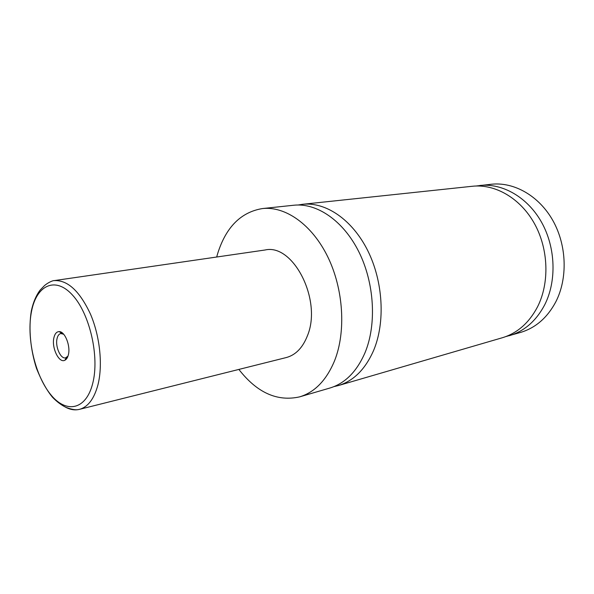 <?xml version="1.0" encoding="UTF-8"?>
<svg xmlns="http://www.w3.org/2000/svg" width="594" height="594" viewBox="0 0 594 594"><rect width="100%" height="100%" fill="white"/><g stroke="black" fill="none" stroke-linecap="round" stroke-linejoin="round"><path stroke-width="0.89" d="M216.691 257.016L217.716 253.415C226.054 227.071 240.964 212.125 262.444 208.561L293.718 205.242C316.773 202.68 343.31 220.574 358.887 251.886C374.472 283.16 376.804 324.346 365.035 352.665C356.771 371.666 345.025 383.464 329.789 388.068L299.599 396.874C277.227 401.848 256.979 392.701 238.87 369.423M298.166 204.997L302.569 204.299C325.646 201.737 352.145 219.461 367.671 250.475C383.189 281.452 385.447 322.267 373.641 350.378C365.355 369.238 353.586 380.969 338.335 385.573L333.999 386.597M68.384 354.715C70.693 345.998 64.998 331.563 59.333 331.615C56.705 331.578 54.9 333.583 53.92 337.637C51.336 347.698 59.11 363.736 64.969 360.187C66.573 359.333 67.709 357.514 68.384 354.715M63.684 334.244L60.811 333.531C58.999 333.954 57.752 335.625 57.061 338.558C55.019 346.488 60.662 359.311 65.615 357.848L67.991 356.103M53.995 280.635C54.009 280.353 49.465 281.467 44.491 285.595L40.125 290.087C36.115 295.448 33.182 302.383 31.326 310.907C28.438 328.445 30.413 349.539 36.531 368.495C41.506 380.836 46.837 390.429 52.532 397.282C56.838 401.73 61.323 405.093 65.986 407.373C74.97 410.692 77.784 409.689 79.396 409.37C87.949 407.039 94.127 398.893 97.921 384.942C102.962 365.206 99.97 336.249 90.444 314.063C79.589 290.904 67.441 279.759 53.995 280.635L265.05 250C293.228 243.228 322.386 300.304 307.402 335.81C302.68 347.787 295.641 355.034 286.271 357.551L79.396 409.37C74.874 410.454 70.203 409.704 65.392 407.113M262.444 208.561C285.395 205.999 312.006 224.532 327.791 256.89C343.57 289.211 346.154 331.704 334.563 360.766C326.425 380.257 314.768 392.292 299.599 396.874M302.569 204.299L472.386 186.264C495.166 183.769 520.344 198.166 534.459 223.619C548.566 249.042 549.673 282.863 537.548 306.816C529.061 322.913 517.3 333.227 502.272 337.763L338.335 385.573M476.106 186.004L491.387 184.244C514.048 181.771 539.003 195.805 552.925 220.641C566.847 245.463 567.849 278.504 555.739 301.975C547.274 317.753 535.565 327.903 520.619 332.41L505.813 336.583M479.796 185.477C502.531 182.989 527.628 197.245 541.669 222.453C555.694 247.646 556.764 281.162 544.646 304.922C536.159 320.901 524.428 331.148 509.429 335.677M92.709 383.434C99.666 356.779 89.805 313.795 72.557 295.136C55.413 276.069 36.613 285.053 31.556 311.226C26.255 337.169 34.697 374.658 50.304 394.097C65.793 413.884 86.004 410.38 92.709 383.434M61.642 333.486L59.333 331.615M66.402 357.573L64.969 360.187M62.63 333.189L61.531 333.397"/></g></svg>
